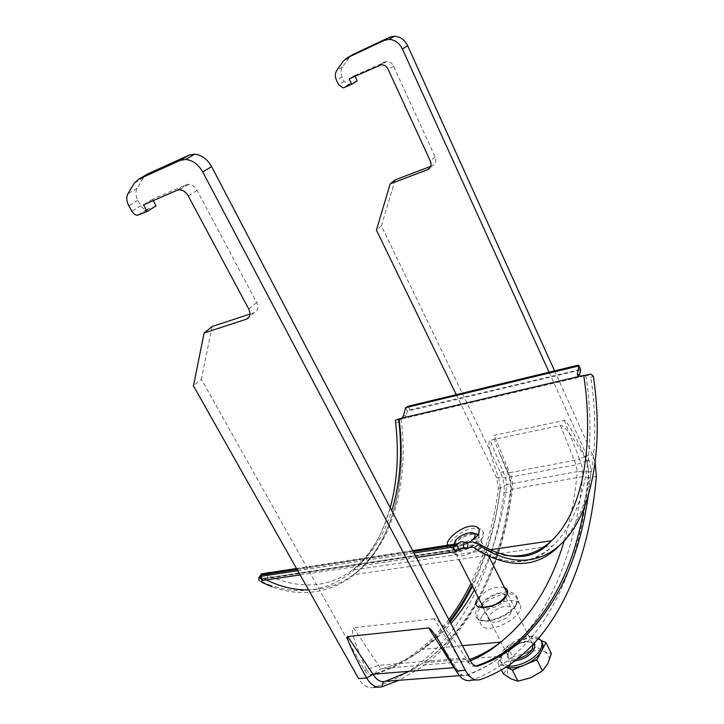 <?xml version="1.0" encoding="UTF-8"?>
<svg xmlns="http://www.w3.org/2000/svg" width="724" height="724" viewBox="0 0 724 724"><rect width="100%" height="100%" fill="white"/><g stroke="black" fill="none" stroke-linecap="round" stroke-linejoin="round"><path stroke-width="0.54" stroke-dasharray="3.62 2.71" d="M482.265 530.411L483.361 532.565C487.198 542.629 453.595 557.317 448.011 550.919C442.88 546.919 458.69 530.683 472.763 528.366C477.216 527.733 480.383 528.411 482.265 530.411M473.958 539.217C477.578 538.71 479.958 539.235 481.071 540.81L481.397 541.543C483.949 547.941 461.432 559.851 456.591 554.647L456.057 554.032C452.952 550.023 464.654 540.403 473.958 539.217M447.74 545.226L448.047 545.652C451.731 548.177 458.518 547.154 468.401 542.584M471.532 534.393C475.152 533.86 477.523 534.384 478.636 535.941L478.872 536.412C482.13 542.747 458.355 555.317 453.912 549.597L454.437 544.285C458.482 539.271 464.184 535.977 471.532 534.393M262.296 580.177L263.536 578.34L267.428 577.218L268.025 577.815L267.328 578.069L459.55 549.127M300.116 574.91L416.309 557.552M297.745 570.702L413.929 553M261.554 573.879L268.342 572.367L268.921 573.073L268.034 577.815M260.025 576.259L264.559 573.897L268.921 573.073M405.657 407.684L407.44 411.232L409.992 409.802L580.702 369.403M579.562 374.887L580.512 376.48L581.815 376.652L588.25 375.249L590.911 377.313L593.409 376.308M580.612 369.892L407.44 411.232L405.974 415.884L403.431 415.685M261.753 582.322L259.047 580.431L269.084 584.784L271.943 586.739C313.021 601.744 350.841 586.531 373.856 553.579C396.77 520.212 405.395 471.297 399.693 421.938L399.748 419.513L404.408 418.318L405.974 415.884M266.332 579.96L263.663 578.621L267.328 578.069L268.224 573.327L467.966 542.656M559.245 545.86C569.227 535.651 577.146 522.312 582.983 505.841C595.291 468.935 597.934 426.092 590.911 377.313M263.663 578.621L261.853 579.417M269.084 584.784C309.61 599.617 347.022 584.739 369.846 552.303C392.562 519.461 401.187 471.215 395.585 422.517L395.322 420.192M471.84 540.566C463.215 546.529 457.297 547.76 454.075 544.249M454.038 543.371C459.297 537.317 465.93 533.968 473.921 533.326M477.976 534.774L478.202 535.072C483.044 541.29 456.681 555.217 453.143 548.312L452.762 547.326L454.002 543.425M538.728 638.17C526.819 629.69 492.908 650.93 500.908 661.998L507.877 665.854M541.118 640.505L538.394 639.319L542.032 642.333M538.394 639.319L530.954 636.097L519.099 641.12C526.855 637.989 533.28 637.382 538.394 639.319M519.099 641.12L507.289 646.134L502.574 654.496C505.913 648.994 511.425 644.532 519.099 641.12M502.574 654.496L497.777 662.994L504.999 666.533L501.832 663.781C500.329 661.211 500.583 658.116 502.574 654.496M506.112 667.003L504.999 666.533L506.04 667.048M503.352 673.827L508.891 666.84C506.049 672.379 506.891 676.451 511.416 679.049L515.072 680.189C519.769 680.904 525.09 680.053 531.027 677.628C539 674.089 544.584 669.465 547.778 663.763L548.403 662.379C550.168 657.401 548.901 653.872 544.584 651.772C539.461 649.772 533.036 650.324 525.307 653.437L536.33 646.876L544.584 651.772L551.407 653.573M508.891 666.84C512.185 661.293 517.66 656.822 525.307 653.437L512.737 656.849L508.891 666.84M497.777 662.994L501.334 669.908M507.289 646.134L512.737 656.849M530.954 636.097L536.33 646.876M554.602 370.878L592.576 454.898L595.11 462.292M549.073 372.217L589.191 460.627L591.092 471.478L588.232 495.669M564.295 420.4L579.653 459.378L584.856 456.373C576.802 438.292 565.498 418.463 564.295 420.4L494.257 435.314C493.125 435.54 494.546 440.69 498.501 450.753L507.669 471.315C510.646 477.94 511.768 484.736 511.035 491.714C501.723 565.471 471.994 632.541 419.504 668.551L398.797 680.298M395.159 179.896L381.403 225.888L500.556 472.473C503.605 479.107 504.746 485.94 503.995 492.981C494.465 566.476 464.437 633.319 411.675 669.202C400.707 676.605 388.842 682.451 376.091 686.732M430.717 166.33L432.409 165.678C435.703 163.977 436.626 161.081 435.169 157.018L393.485 66.074C391.928 63.051 389.693 61.486 386.752 61.368L354.688 75.513L355.013 76.219M357.194 80.844L348.633 84.446L344.162 81.387L342.072 76.97C340.461 73.26 340.588 69.929 342.452 66.988L348.805 57.974L352.887 54.517M584.947 456.563C587.906 463.505 589.137 470.6 588.621 477.84C581.698 554.322 555.48 623.979 506.42 661.392C495.696 669.51 483.967 675.8 471.224 680.261C470.618 677.528 469.179 675.845 466.88 675.23C463.903 677.148 460.446 674.931 456.509 668.578M374.127 687.366C368.254 688.886 363.086 685.972 358.633 678.623M381.403 225.888L376.435 230.123M373.077 674.288L372.172 674.56C369.24 675.275 366.67 673.8 364.48 670.143L201.353 379.168L193.471 385.883M456.274 394.643L496.736 478.021L498.456 488.347C493.967 522.918 484.818 554.584 471.016 583.345M448.78 619.563C437.902 633.844 425.332 645.935 411.078 655.835C399.521 663.799 386.933 669.926 373.312 674.216M409.313 671.284L423.214 662.831C474.265 627.382 503.271 561.652 512.393 489.216L582.657 476.564C583.082 470.7 582.078 464.971 579.653 459.378L509.606 472.672L494.257 435.314M516.393 604.576C519.253 597.508 516.719 593.273 508.782 591.888C497.804 591.589 482.98 600.115 477.098 609.074C472.021 617.798 478.89 622.758 492.103 619.925C502.954 616.83 511.054 611.708 516.393 604.576M456.346 671.112L456.5 668.578L454.491 667.646M507.669 471.315L507.406 472.374L509.606 472.672C512.049 478.03 512.972 483.551 512.393 489.216L510.547 490.175C511.063 484.238 510.013 478.311 507.397 472.374L498.501 450.753M475.804 666.08L475.523 666.18C473.387 666.804 471.342 665.899 469.396 663.465L467.948 661.13C466.175 658.985 463.206 658.071 459.034 658.397L378.598 665.356L366.516 669.691C354.461 642.993 350.117 629.011 353.484 627.744L378.598 665.356C379.919 667.836 381.512 668.867 383.394 668.433C397.557 664.152 410.589 657.817 422.499 649.437C432.898 642.097 442.364 633.5 450.907 623.626M469.722 659.564L463.704 661.664C461.921 662.098 460.355 661.012 459.034 658.397L434.101 618.767C438.771 619.111 450.057 633.229 467.948 661.13M434.101 618.767L353.484 627.744M374.362 674.379C371.43 675.094 368.869 673.619 366.67 669.953L366.516 669.691M212.159 326.524L201.353 379.168M153.207 200.648L152.493 199.344L186.104 184.756L188.584 184.312C192.077 184.638 194.919 186.683 197.1 190.439L256.685 302.569C258.839 307.519 258.061 310.877 254.359 312.641L250.006 314.071M147.814 173.878L143.442 177.814L137.108 188.285C135.298 191.715 135.56 195.715 137.895 200.277L140.89 205.725C142.375 208.186 144.239 209.507 146.492 209.689L156.085 205.924M496.736 478.021L498.555 477.433L505.642 477.958L490.112 440.273C487.062 441.676 489.876 454.066 498.555 477.433M560.476 425.45L576.023 464.781L577.318 471.605L588.947 471.867L586.938 460.79C573.272 437.133 564.458 425.359 560.476 425.45L490.112 440.273M591.092 471.478L588.947 471.867L584.168 507.578M498.673 477.659L500.393 487.994C495.822 523.497 486.356 555.914 471.976 585.236M449.55 621.029C438.988 634.604 426.879 646.143 413.214 655.645C401.675 663.618 389.105 669.745 375.503 674.035M586.938 460.79L576.023 464.781L505.642 477.958L506.854 484.528L577.318 471.605C575.001 496.076 570.575 519.262 564.059 541.154M478.455 597.924C486.664 589.309 495.316 585.843 504.429 587.508M515.75 605.834C509.352 617.853 481.333 625.826 477.659 618.16L477.659 618.16C476.41 616.061 476.799 613.346 478.799 610.024C485.424 597.789 511.606 588.096 516.42 597.562L516.42 597.562C517.769 599.861 517.542 602.621 515.75 605.834M481.967 616.215C479.985 619.563 479.668 622.387 481.017 624.694C487.279 636.957 527.968 615.246 519.669 604.097C515.289 595.454 488.6 604.151 481.967 616.215M510.909 613.038C507.289 620.034 491.614 625.147 489.189 620.178C484.492 613.671 507.678 601.327 511.361 608.359L510.909 613.038M489.189 620.178L482.537 607.128C484.646 611.499 500.655 606.875 504.384 600.051L504.809 595.291C501.56 588.784 482.456 598.178 482.157 605.183M354.688 75.513L349.194 78.871M152.493 199.344L143.488 204.856M260.314 575.082L262.676 579.173L459.161 549.652M297.039 569.453L413.223 551.652M409.992 409.802L408.209 406.255M577.553 365.33L579.309 369.294M401.92 418.128L404.408 418.318L581.815 376.652L579.616 376.308M264.559 573.897C298.044 589.825 327.339 588.549 352.434 570.087C370.543 556.213 383.657 536.412 391.774 510.701M472.691 541.932C483.415 548.982 493.831 553.389 503.931 555.136M585.915 375.684C596.703 445.64 585.852 515.153 552.665 545.887C530.964 566.068 504.121 566.512 472.129 547.235M401.078 419.106C409.341 482.401 392.598 546.041 353.412 574.684C340.235 584.368 325.293 589.454 308.596 589.933M590.92 374.163L588.25 375.249M395.603 422.517L399.693 421.938M268.251 572.847L267.428 577.218M399.748 419.513L395.349 420.137M532.945 644.631L532.565 643.781C531.307 641.907 528.873 641.111 525.253 641.392C515.968 641.962 504.954 651.871 508.429 656.668C509.977 658.867 513.044 659.564 517.633 658.75M515.09 660.731C506.176 659.836 505.062 655.6 511.741 648.043C520.855 641.364 528.194 639.935 533.751 643.763M475.949 679.917L480.22 679.61M584.856 456.373L592.576 454.898M500.556 472.473L507.578 471.134M459.405 675.673L465.885 675.175C478.89 670.732 490.845 664.37 501.741 656.107C549.76 619.427 575.671 551.426 582.657 476.564L588.621 477.84L596.368 476.455M377.638 687.103L382.136 686.777M503.995 492.981L511.035 491.714L510.547 490.175C501.479 562.403 473.044 627.464 423.214 662.831L501.741 656.107C491.189 664.351 479.569 670.723 466.88 675.23L465.885 675.175C462.754 676.144 459.704 675.021 456.735 671.818M475.243 665.926L476.066 666.134M468.093 661.41L470.582 661.202M364.48 670.143L366.67 669.953M587.046 461.034L589.191 460.627M372.172 674.56L373.186 674.478M498.456 488.347L500.393 487.994L506.854 484.528C503.596 510.112 497.795 534.212 489.433 556.819M470.356 660.777L467.46 661.89L463.704 661.664L383.394 668.433C379.702 668.822 376.752 670.714 374.534 674.116M474.329 589.834L489.279 557.227M469.396 663.465L467.46 661.89L472.292 663.763M432.409 165.678L430.137 167.552M435.169 157.018L430.318 160.981M393.485 66.074L388.173 69.432M384.607 61.848L379.24 65.169M349.882 84.147L344.389 87.559M344.162 81.387L338.633 84.771M342.072 76.97L336.515 80.328M342.452 66.988L336.868 70.282M348.805 57.974L343.23 61.232M143.442 177.814L134.284 183.154M137.108 188.285L127.967 193.688M137.895 200.277L128.818 205.761M140.89 205.725L131.858 211.245M147.922 209.417L138.945 214.983M186.104 184.756L177.217 190.258M197.1 190.439L188.303 196.014M256.685 302.569L248.748 309.048M254.359 312.641L249.273 316.841M481.397 541.543L483.361 532.565M456.591 554.647L448.011 550.919M478.872 536.412L479.016 532.692M453.912 549.597L448.047 545.652M263.536 578.34L459.903 548.738M296.505 568.503L412.68 550.62M390.227 507.732C382.679 534.891 370.082 555.67 352.434 570.087L489.533 549.86M399.476 420.092C407.666 483.451 391.041 546.349 353.412 574.684L552.665 545.887C532.755 566.132 506.963 566.901 475.27 548.195M585.698 503.451L582.983 505.841M579.517 376.326L580.512 376.48M454.002 544.267L452.762 547.326M453.143 548.312L453.586 549.181M478.202 535.072L478.636 535.941M456.057 554.032L458.826 559.444M483.198 607.228L508.429 656.668L508.031 653.682C508.8 650.876 512.673 647.428 519.633 643.337C526.004 641.817 529.814 641.518 531.063 642.45L532.565 643.781L507.461 593.571M481.071 540.81L488.971 556.602M500.908 661.998L501.832 663.781M541.136 640.532L541.597 641.464M515.072 680.189L514.493 680.343M506.42 661.392L515.171 660.668M411.675 669.202L419.504 668.551M439.812 642.224L456.473 668.533M411.078 655.835L413.214 655.645M462.455 645.69L422.499 649.437C432.69 641.645 441.884 632.514 450.084 622.061M500.447 487.505L500.492 487.822C495.967 524.248 486.628 557.046 472.464 586.196M519.669 604.097L516.42 597.562C517.678 597.716 517.533 600.096 515.986 604.712C511.47 613.165 494.682 620.975 484.772 620.721C480.012 620.224 477.731 619.509 477.949 618.567L481.017 624.694M505.189 596.259L505.506 594.006L504.809 595.291L511.361 608.359M386.752 61.368L381.403 64.689M348.633 84.446L343.131 87.848M146.492 209.689L137.506 215.254M188.584 184.312L179.715 189.815"/><path stroke-width="1.09" d="M468.401 542.584C476.374 538.149 479.958 533.76 479.134 529.407L478.238 527.941C476.582 526.276 473.813 525.733 469.912 526.294C458.337 528.095 444.654 541.09 447.74 545.226M413.929 553L453.287 547.009L456.781 544.982L459.161 549.652L459.903 548.738L463.414 547.606L464.003 542.195L467.966 542.656L467.396 547.95L463.414 547.606M296.505 568.503L261.554 573.879L259.961 576.141L260.848 576.322L263.219 580.422L300.116 574.91M416.309 557.552L455.668 551.679L453.287 547.009M263.219 580.422L262.296 580.177M459.161 549.652L455.668 551.679M260.848 576.322L297.745 570.702M413.223 551.652L456.781 544.982L457.858 543.67C459.686 541.896 461.731 541.398 464.003 542.195M405.657 407.684L578.847 365.919L578.938 365.439L577.553 365.33L408.209 406.255L405.657 407.684L403.431 415.685L401.92 418.128L579.616 376.308L578.313 376.136L577.318 374.534L579.562 374.887L580.612 369.892L578.847 365.919L577.318 374.534M578.965 365.502L580.612 369.892M390.227 507.732C397.521 480.763 399.214 451.586 395.322 420.192L401.92 418.128M459.55 549.127L472.129 547.235L474.419 547.588L479.143 544.059L481.985 547.036C528.62 577.01 568.72 553.1 585.698 503.451C597.807 466.989 600.377 424.608 593.409 376.308L590.92 374.163L579.616 376.308M479.143 544.059L472.691 541.932L467.966 542.656M481.985 547.036L477.569 550.321C510.375 569.263 537.597 567.779 559.245 545.86M477.569 550.321L474.419 547.588M261.853 579.417L261.753 582.322L271.943 586.739M259.047 580.431L258.821 577.499L260.025 576.259M454.075 544.249L455.061 540.973C458.455 535.597 470.953 530.701 474.202 533.507C475.958 535.09 475.17 537.443 471.84 540.566M473.921 533.326L477.976 534.774M507.877 665.854C518.194 667.745 535.995 658.74 540.575 649.319C542.348 645.871 542.538 642.939 541.136 640.532L538.728 638.17M541.597 641.464L542.032 642.333C543.434 644.74 543.244 647.681 541.48 651.129L545.977 642.613L541.118 640.505M506.04 667.048L512.366 670.134L524.619 664.976C517.271 667.926 511.099 668.605 506.112 667.003M524.619 664.976L536.909 659.79L541.48 651.129C538.249 656.795 532.629 661.41 524.619 664.976M545.977 642.613L551.407 653.573L547.778 663.763L542.466 670.876L531.027 677.628L517.995 681.157L511.416 679.049L503.352 673.827L501.334 669.908M536.909 659.79L542.466 670.876M512.366 670.134L517.995 681.157M595.11 462.292L596.368 476.455C589.698 553.208 563.851 623.12 515.171 660.668C504.538 668.813 492.881 675.13 480.22 679.61C474.691 681.175 469.704 678.026 465.27 670.171L202.774 172.022C198.43 164.475 192.765 160.285 185.769 159.452L180.14 160.42L138.655 179.199L134.284 183.154L127.967 193.688C126.157 197.136 126.447 201.154 128.818 205.761L131.858 211.245C133.361 213.734 135.243 215.073 137.506 215.254L147.135 211.489L143.488 204.856L177.217 190.258L179.715 189.815C183.226 190.159 186.086 192.222 188.303 196.014L248.748 309.048C250.938 314.026 250.169 317.402 246.45 319.166L204.087 332.995L193.471 385.883L358.633 678.623L366.67 677.99C355.267 657.971 344.76 635.102 347.71 636.577L373.05 674.234L366.67 677.99M456.274 394.643L376.435 230.123L390.146 183.914L427.558 169.688C430.861 167.968 431.785 165.072 430.318 160.981L388.173 69.432C386.616 66.391 384.353 64.816 381.403 64.689L349.194 78.871L351.728 84.237L344.389 87.559L343.131 87.848L338.633 84.771L336.515 80.328C334.886 76.59 335.004 73.242 336.868 70.282L343.23 61.232L347.33 57.748L352.887 54.517L389.639 37.232L394.444 36.2C400.254 36.58 404.653 39.757 407.666 45.73L554.602 370.878M347.33 57.748L384.236 40.408L389.069 39.377C394.915 39.766 399.349 42.96 402.39 48.979L549.073 372.217M588.232 495.669C579.164 561.616 554.494 611.889 514.23 646.496C503.271 655.057 491.198 661.546 478.003 665.98C475.243 666.704 472.763 665.112 470.582 661.202L211.598 166.583C207.317 159.108 201.706 154.954 194.747 154.14L189.154 155.117L147.814 173.878L138.655 179.199M475.949 679.917L471.224 680.261C465.722 681.818 460.763 678.768 456.346 671.112L465.27 670.171M454.491 667.646L453.894 667.664L428.726 627.97L347.71 636.577M428.726 627.97C429.821 627.735 433.196 631.971 438.844 640.695L456.22 670.895M390.146 183.914L395.159 179.896L430.717 166.33M355.013 76.219L357.194 80.844L351.728 84.237M398.797 680.298L382.136 686.777C376.344 688.289 371.231 685.438 366.797 678.198M376.091 686.732L374.127 687.366L377.638 687.103M471.016 583.345C464.627 596.413 457.215 608.486 448.78 619.563M456.735 671.818L453.894 667.664L373.05 674.234C376.589 680.144 380.697 682.506 385.376 681.32L409.313 671.284M250.006 314.071L212.159 326.524L204.087 332.995M147.135 211.489L156.085 205.924L153.207 200.648M584.168 507.578C573.861 568.195 549.742 614.576 511.823 646.722C500.918 655.202 488.917 661.655 475.804 666.08M471.976 585.236C465.523 598.169 458.048 610.097 449.55 621.029M375.503 674.035L374.534 674.116M504.429 587.508C507.886 589.119 508.565 591.897 506.465 595.852C497.967 609.852 466.238 612.133 478.455 597.924M482.157 605.183L482.537 607.137C481.469 606.06 480.935 605.834 480.935 606.45C480.464 607.707 484.266 607.445 492.338 605.653C498.393 603.327 502.682 600.196 505.189 596.259M260.314 575.082L297.039 569.453M391.774 510.701C400.417 482.456 402.68 451.867 398.589 418.915M503.931 555.136C522.402 557.96 538.276 553.145 551.534 540.71C583.635 510.827 594.196 443.369 583.725 375.34M308.596 589.933C294.903 590.187 280.822 586.865 266.332 579.96M268.342 572.367L268.251 572.847M258.821 577.499L261.726 579.517M517.633 658.75C524.339 657.075 529.199 653.863 532.203 649.111L532.945 644.631M533.751 643.763C534.964 645.392 534.927 647.446 533.642 649.926C529.525 656.062 523.343 659.664 515.09 660.731M211.598 166.583L202.774 172.022M407.666 45.73L402.39 48.979M459.405 675.673L385.376 681.32C382.978 681.818 381.901 683.637 382.136 686.777M476.066 666.134L478.003 665.98M373.186 674.478L374.362 674.379M564.059 541.154C551.444 584.34 530.348 617.997 500.755 642.097C491.252 649.437 480.908 655.256 469.722 659.564M450.907 623.626C459.722 613.427 467.523 602.169 474.329 589.834M472.292 663.763L475.243 665.926M430.137 167.552L427.558 169.688M389.639 37.232L384.236 40.408M189.154 155.117L180.14 160.42M249.273 316.841L246.45 319.166M479.016 532.692L479.134 529.407M412.68 550.62L457.858 543.67M489.533 549.86L551.534 540.71C533.86 560.765 509.606 561.761 478.781 543.697M262.332 580.241L259.961 576.141M578.313 376.136L579.517 376.326M474.202 533.507L477.451 534.285M458.826 559.444L483.198 607.228M488.971 556.602L507.461 593.571M438.844 640.695L439.812 642.224M511.823 646.722L514.23 646.496M470.356 660.777C481.514 656.188 491.65 649.962 500.755 642.097L462.455 645.69M472.464 586.196C466.012 599.291 458.554 611.246 450.084 622.061M394.444 36.2L389.069 39.377M194.747 154.14L185.769 159.452"/></g></svg>
